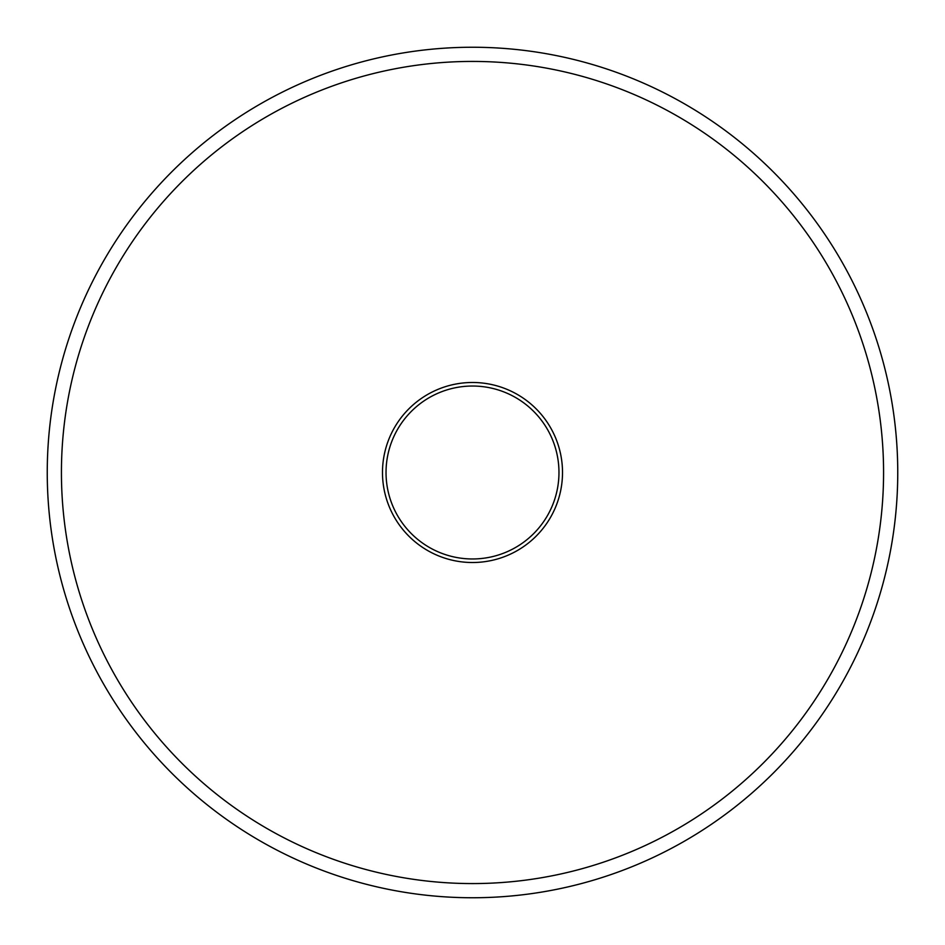 <?xml version="1.0" encoding="UTF-8"?>
<svg xmlns="http://www.w3.org/2000/svg" width="945" height="945" viewBox="0 0 945 945"><rect width="100%" height="100%" fill="white"/><g stroke="black" fill="none" stroke-linecap="round" stroke-linejoin="round"><path stroke-width="1.42" d="M472.5 883.575A411.075 411.075 0 0 0 883.575 472.5A411.075 411.075 0 0 0 472.5 61.425A411.075 411.075 0 0 0 61.425 472.5A411.075 411.075 0 0 0 472.5 883.575M472.5 47.25A425.25 425.25 0 0 1 897.75 472.5A425.25 425.25 0 0 1 472.5 897.75A425.25 425.25 0 0 1 47.25 472.5A425.25 425.25 0 0 1 472.5 47.25M472.5 562.511A90.011 90.011 0 0 1 382.489 472.5A90.011 90.011 0 0 1 472.5 382.489A90.011 90.011 0 0 1 562.511 472.5A90.011 90.011 0 0 1 472.5 562.511M472.5 386.032A86.468 86.468 0 0 0 386.032 472.5A86.468 86.468 0 0 0 472.5 558.967A86.468 86.468 0 0 0 558.967 472.5A86.468 86.468 0 0 0 472.5 386.032"/></g></svg>
